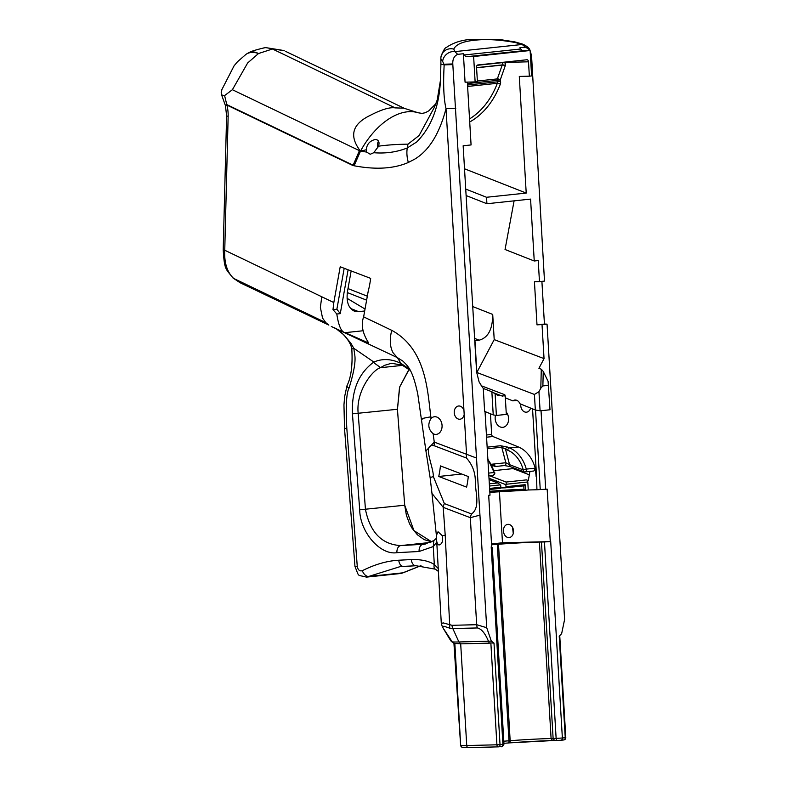 <?xml version="1.0" encoding="UTF-8"?>
<svg xmlns="http://www.w3.org/2000/svg" width="787" height="787" viewBox="0 0 787 787"><rect width="100%" height="100%" fill="white"/><g stroke="black" fill="none" stroke-linecap="round" stroke-linejoin="round"><path stroke-width="1.18" d="M365.03 309.035L347.077 298.322M449.426 638.572L451.266 641.366A24.722 0.984 -3.4 0 0 451.295 641.395A24.722 0.984 -3.4 0 0 451.325 641.415L452.191 641.818A19.508 0.777 -3.4 0 0 458.9 641.956L488.461 641.228L489.366 643.146L490.852 642.89L496.912 744.797L500.03 744.61A2.213 1.672 84 0 1 498.584 746.853L498.584 746.853A2.213 1.672 84 0 1 498.486 746.863A2.213 1.446 88.6 0 1 498.407 746.863L498.407 746.863A2.213 2.213 0 0 0 498.584 746.853L501.476 746.548A2.213 1.672 84 0 1 501.368 746.558L498.683 746.833M490.852 642.89L494 643.117L491.314 641.11L486.72 627.721L452.791 63.954C452.574 59.114 454.197 55.907 457.68 54.342L463.386 53.742L465.068 82.173L475.132 81.927L473.626 56.507L530.113 50.516L523.542 50.683A4.437 3.355 84 0 1 520.758 48.991A13.3 10.054 -96 0 0 519.873 47.761L525.568 47.151L529.887 49.974L531.54 55.611L544.496 281.097L539.469 281.628L538.219 260.566L534.245 260.989L530.576 199.101L486.917 203.735L486.533 197.271L526.218 193.071L519.292 76.428L529.356 76.182L528.5 61.809A2.213 1.446 88.6 0 0 527.005 59.753A2.213 1.446 88.6 0 0 526.926 59.753L477.857 64.957A2.213 1.446 88.6 0 0 476.548 67.318L477.404 81.681L475.132 81.927M491.629 544.801A40.963 1.633 176.6 0 1 497.295 544.348L508.973 740.793L510.163 740.705A2.213 0.885 85.6 0 1 509.445 742.879L552.641 740.577L551.097 738.521A38.858 1.554 -3.4 0 0 510.163 740.705L498.496 544.25A38.858 1.554 176.6 0 1 539.429 542.066A40.963 1.633 -3.4 0 1 541.456 542.017L553.123 738.462L554.648 740.528L557.55 740.449M561.033 740.233L563.708 739.947A2.213 1.672 -96 0 0 563.817 739.947L563.817 739.947A2.213 1.672 -96 0 0 565.253 737.694L565.794 737.606L559.744 635.758M445.226 535.268A25157.252 19017.432 -96 0 0 448.747 606.265A24553.859 18559.123 -96 0 0 449.711 625.006A6.65 4.26 106.4 0 0 449.928 628.262L444.242 626.314A12.061 1.889 -144.3 0 0 443.937 626.196L442.688 627.416L452.191 641.818L454.856 643.736L460.68 745.328L454.001 643.333L460.69 643.855L466.74 745.555A16.95 0.679 176.6 0 1 460.897 745.437A2.213 2.213 115.4 0 0 462.146 747.296L468.235 747.611A2.213 1.446 88.6 0 1 466.74 745.555L496.912 744.797A2.213 1.446 88.6 0 0 498.407 746.863L468.235 747.611A2.213 1.446 88.6 0 0 468.314 747.611L498.328 746.863M491.737 547.624L492.318 547.673L491.747 547.791L488.688 495.308L490.006 495.171L485.038 411.571M467.35 82.123L471.079 144.936L463.149 145.782L476.627 372.153L479.135 382.049L483.267 388.453L484.635 411.404L493.233 414.897L496.4 415.447L495.112 393.795L498.279 395.635L505.224 395.95L506.316 414.395L496.4 415.447M498.496 544.25L497.295 544.348M552.572 740.577L560.924 740.252A2.213 1.672 -96 0 1 560.826 740.252L557.708 740.449A2.213 1.446 -91.4 0 1 557.629 740.459A2.213 1.446 -91.4 0 1 556.134 738.393L553.123 738.462A40.963 1.633 -3.4 0 0 551.097 738.521L539.429 542.066M541.456 542.017L544.456 541.948L556.134 738.393L562.371 737.999L550.703 541.554L544.456 541.948M565.794 737.606A2.213 2.213 0 0 1 563.817 739.947L560.924 740.252A2.213 1.672 -96 0 0 562.371 737.999L565.253 737.694L559.223 636.201L561.643 633.653L564.604 619.467L547.054 324.205L537 324.864L534.432 281.756L539.469 281.628M505.333 397.828L512.829 400.868A6.65 5.027 84 0 1 514.855 400.042A6.65 5.027 84 0 1 515.16 400.022A6.65 5.027 84 0 1 519.961 403.761L535.337 409.997L534.412 394.435L476.843 372.477L474.954 340.633L479.135 340.181C488.147 337.761 492.672 329.173 492.711 314.426L494.206 339.61L544.043 358.616L542.027 324.736M544.043 358.616L538.918 368.326L541.289 369.231L540.797 388.217L542.873 385.935L543.246 371.434L548.086 381.292L550.005 409.771L540.089 410.814L538.947 391.71L540.797 388.217M550.703 541.554A4.437 2.892 88.6 0 0 550.133 539.292L547.152 489.12L545.706 489.268L541.033 410.716M491.58 543.945L502.48 542.784L550.241 541.604L550.133 539.292M438.733 476.479L466.593 487.114A61.091 37.343 110.9 0 0 468.285 476.529L440.425 465.904A61.091 37.343 -69.1 0 1 438.733 476.479L461.772 474.04M494.147 470.616L513.065 468.609A61.091 37.343 -69.1 0 1 513.183 467.724M489.475 475.702L506.1 482.047L506.238 484.251L505.864 484.664L488.993 478.24M505.864 484.664L505.982 486.7A1.112 0.836 84 0 1 505.205 487.822L500.68 487.94M502.48 542.784L499.44 491.619M491.767 464.92L494.384 464.891L495.377 466.514L491.973 465.324M500.099 488.373L489.662 489.475L500.05 488.373A1.112 0.836 -96 0 0 500.817 487.251L500.699 485.215L497.817 482.923L489.081 479.598M506.238 484.251L527.792 481.969A2.213 1.672 84 0 0 526.493 479.883L528.293 480.572L529.926 471.423M529.326 474.817L513.065 468.609M527.792 481.969L528.264 489.976L525.46 490.262L525.126 484.674L523.778 485.854L523.975 489.258L525.46 490.262A33.802 1.348 176.6 0 0 489.839 492.337L525.529 490.262M505.313 487.812L523.778 485.854M545.706 489.268L536.921 489.76L536.577 476.617A31.805 24.043 84 0 0 518.426 446.967L492.928 436.519A2.213 1.672 -96 0 1 491.668 434.454L490.439 413.765M528.264 489.976L536.921 489.76M481.083 385.689L504.811 394.74L505.224 395.95M532.553 408.866L536.577 476.617M520.817 404.115A6.65 5.027 -96 0 0 526.503 412.181A6.65 5.027 -96 0 0 530.576 408.069M506.179 412.054A8.864 6.699 84 0 1 508.353 421.429A8.864 6.699 84 0 1 502.814 427.331A8.864 6.699 84 0 1 495.485 415.29M486.72 627.721L476.676 624.701A6.65 4.348 -91.4 0 0 477.453 627.947C481.506 628.941 485.176 633.358 488.461 641.228L491.314 641.11M477.453 627.947L452.82 628.567L458.9 641.956L460.69 643.855L489.366 643.146M461.93 747.188L460.68 745.328A2.213 2.213 115.4 0 0 461.93 747.188L462.156 747.296A2.213 2.213 115.4 0 0 462.156 747.296A2.213 2.213 115.4 0 0 462.451 747.414M460.621 745.289L453.932 643.274A22.164 0.885 -3.4 0 0 453.961 643.313A22.164 0.885 -3.4 0 0 454.001 643.333L451.325 641.415L448.551 637.195A6.65 3.896 148.2 0 1 448.433 637.027A6.65 3.896 148.2 0 1 448.334 636.85M377.75 147.887A7.093 5.361 84 0 1 378.537 141.148M449.377 638.513L442.688 627.416A6.65 6.168 152.5 0 1 442.324 626.806L449.377 638.513M440.69 75.404L440.445 79.821C439.333 106.432 431.394 127.179 416.638 142.034L407.272 147.966L408 144.149C397.002 144.296 387.174 144.975 378.527 146.185L373.746 152.717L370.254 154.262L366.555 152.058L366.28 149.756L360.485 151.163C348.916 136.072 352.104 124.169 370.047 115.463C381.439 109.531 389.84 107.002 395.251 107.898L403.761 108.163M440.504 78.877L440.445 79.821M440.376 80.766L437.208 100.018L434.326 107.386L419.087 135.531L408 144.139M452.82 64.613L444.173 64.868C443.091 84.248 443.701 98.837 446.022 108.645C439.402 133.879 428.915 150.74 414.572 159.23L408.335 162.476C393.49 168.88 375.035 169.894 352.979 165.545L226.882 105.064A4.437 0.551 165.6 0 0 225.475 105.861L226.607 115.827L223.203 249.823C224.472 270.354 225.613 268.485 233.05 278.037A4.437 3.079 132.1 0 1 233.05 278.047A4.437 3.079 132.1 0 1 233.001 277.998M240.409 282.877L233.66 278.431C227.109 272.213 224.138 262.819 224.748 250.236L333.816 302.552L340.21 266.763L370.677 278.382A94.765 71.627 84 0 1 368.149 291.583L363.633 316.856L391.719 330.324C425.216 348.533 427.4 388.463 430.548 414.493L431.069 418.418A8.864 6.699 84 0 1 434.424 416.746A8.864 6.699 84 0 1 442.019 424.852A8.864 6.699 84 0 1 436.293 434.375A8.864 6.699 84 0 1 435.88 434.404A8.864 6.699 84 0 1 433.135 433.716C428.207 429.299 427.518 424.193 431.069 418.418M464.192 414.493A6.65 5.027 84 0 1 459.982 419.225A6.65 5.027 84 0 1 454.276 413.145A6.65 5.027 84 0 1 458.575 406.003A6.65 5.027 84 0 1 458.88 405.984A6.65 5.027 84 0 1 463.956 410.489L466.563 454.443A8.864 5.42 110.9 0 0 466.475 458.044C472.505 464.842 475.446 472.741 475.318 481.752C475.24 492.072 480.66 507.536 471.541 513.95L444.35 503.582L433.371 476.627C433.47 466.14 421.645 443.13 434.168 445.727L434.267 442.117L425.934 450.961L417.759 393.982C412.398 368.66 407.656 366.171 403.042 361.213L397.376 357.632L331.317 326.477M391.719 330.324C389.427 339.679 389.929 347.234 393.225 352.989L397.376 357.632L400.917 363.348A6.65 4.191 113.2 0 0 402.659 365.453L401.96 365.158A6.65 4.279 -67.6 0 1 400.111 363.004C390.903 358.774 382.148 358.469 373.855 362.059A6.65 4.073 57.2 0 0 374.356 363.122L380.613 367.598L384.705 365.286L391.611 363.25M422.855 418.999C419.658 419.107 422.009 418.438 429.899 416.992A40.442 1.476 171.5 0 1 430.666 416.854L430.548 414.552M526.218 193.071L464.517 168.782M465.717 189.077L486.533 197.271M377.544 146.982L378.232 146.903M449.928 628.262L452.82 628.567A6.65 4.348 88.6 0 1 452.043 625.311L443.091 622.881L441.428 623.668M442.324 626.806L441.281 623.186L436.392 535.435L438.044 531.746L442.205 535.632C443.238 540.994 442.176 544.122 439.008 545.007C436.992 544.004 436.146 540.836 436.451 535.494M503.739 528.362A6.65 5.027 84 0 1 507.792 524.358A6.65 5.027 84 0 1 513.488 530.438A6.65 5.027 84 0 1 509.189 537.58A6.65 5.027 84 0 1 504.064 533.802A6.65 5.027 84 0 1 503.739 528.362M512.524 527.29L513.272 533.478M283.468 50.417A22.164 18.435 112.7 0 1 283.625 50.486A22.164 22.164 0 0 1 283.841 50.575A22.164 16.065 -66.7 0 1 284.323 50.791L283.861 50.584M283.645 50.486A22.164 18.435 112.7 0 1 284.323 50.791L265.799 47.633L283.645 50.486M245.455 54.726A22.164 15.465 55.8 0 1 245.938 54.372A22.164 15.465 55.8 0 1 258.49 53.536A22.164 13.29 -115.6 0 0 248.84 52.709A22.164 13.29 -115.6 0 0 248.781 52.739C250.768 51.411 256.031 49.758 264.58 47.791M222.003 89.246L221.206 92.561L221.629 94.971L224.6 95.581L232.381 89.718M403.436 108.055L418.241 112.797A65.38 38.799 -64.4 0 0 418.113 112.757A65.38 38.799 -64.4 0 0 394.208 115.866A65.38 38.799 -64.4 0 0 360.485 151.163L232.391 89.728L247.659 62.97L258.49 53.536L272.459 49.001L395.251 107.898M263.625 47.948L265.799 47.633M366.555 152.058L360.485 151.163L354.12 165.713L226.774 104.632L224.6 95.571M225.387 105.379L226.774 104.632M353.068 165.162L226.626 104.514M226.794 104.592A4.437 0.63 165.4 0 0 225.377 105.468L221.629 94.971M226.804 104.651L226.882 105.064A31.027 23.453 -96 0 1 228.151 116.25L224.748 250.236A4.437 0.502 -178.5 0 1 223.203 249.823M359.423 150.651L352.979 165.545M320.368 307.353L322.552 318.096L325.779 322.621L328.848 325.1M321.785 296.778L320.368 307.343M328.838 325.09L240.094 282.73L233.06 278.047A4.437 3.079 132.1 0 0 233.66 278.431L325.779 322.621M364.686 310.993L358.606 311.642L354.248 311.091C348.336 308.101 346.093 301.46 347.539 291.17L351.159 270.935M366.614 300.162L347.323 292.567M488.855 475.771L492.819 475.348A2.213 1.672 -96 0 0 494.167 472.515L487.851 458.969M487.242 448.767L501.742 447.223L507.674 450.174A29.591 22.361 84 0 1 523.266 469.898L526.296 469.111A2.213 1.672 84 0 1 524.949 471.944L524.949 471.944A2.213 1.672 84 0 1 524.329 471.866A2.213 1.358 110.9 0 1 523.926 471.816A2.213 2.213 0 0 0 524.949 471.944L533.419 471.049A2.213 1.672 84 0 0 534.767 468.216A31.805 24.043 84 0 1 536.144 476.666M518.426 446.967L509.523 447.911L507.379 447.036A2.213 1.348 -67.7 0 0 505.52 449.298L509.582 464.674L523.266 469.898A2.213 1.358 110.9 0 0 523.926 471.816L510.232 466.593A2.213 1.358 110.9 0 0 510.242 466.593L504.477 465.55A2.213 1.672 84 0 1 504.477 465.55A2.213 1.672 84 0 0 505.834 462.736L491.413 464.261M510.232 466.593A2.213 1.358 110.9 0 1 509.582 464.674L505.834 462.736L501.742 447.223A2.213 1.672 -96 0 0 500.571 445.737L487.153 447.154M474.748 40.226C486.356 38.917 499.932 39.704 515.495 42.577A10.192 2.056 -77.6 0 0 515.013 41.927A10.192 2.056 -77.6 0 0 514.973 41.918L522.843 44.18A10.192 1.771 109.6 0 0 522.135 44.485L454.866 51.617L453.765 49.119C455.929 44.367 462.923 41.406 474.748 40.226L470.783 39.399C461.261 40.127 453.204 42.764 446.623 47.289C444.891 47.594 442.992 50.939 440.917 57.323L440.848 58.848L442.638 61.337A10.192 8.706 138.9 0 1 454.866 51.617L457.68 54.342M469.721 121.985A86.442 65.331 -96 0 0 500.296 84.219A4.437 3.355 -96 0 0 500.532 81.307L500.276 79.871A2.213 0.846 22.2 0 0 497.345 78.897A2.213 1.672 -96 0 0 497.197 80.402L500.276 79.871L505.264 65.695A4.437 3.355 -96 0 0 505.323 65.36A86.442 65.331 -96 0 0 505.697 62.999A4.437 3.355 -96 0 0 505.746 62.38L503.168 62.271M505.707 62.006A2.213 1.446 -91.4 0 1 505.746 62.38L528.5 61.809M433.371 476.627A8.864 1.161 -7.1 0 0 430.174 477.945A8.864 1.161 -7.1 0 1 430.174 477.945L431.974 493.439L443.209 507.3A8.864 5.391 -70.9 0 1 444.35 503.582M443.209 507.34L445.216 535.268L442.205 535.632M443.199 507.34L470.321 517.679A8.864 5.42 -69.1 0 1 471.541 513.95M542.873 385.935L548.549 385.335M541.289 369.231L543.246 371.434M463.386 53.742A13.3 10.054 84 0 1 464.271 54.972A4.437 3.355 -96 0 0 467.055 56.664L473.626 56.507M530.113 50.516L531.619 75.946L529.356 76.182M438.231 568.519L434.316 564.515L433.273 546.552L433.824 540.62L436.539 538.141M433.824 540.62L424.104 544.309A39.409 29.788 84 0 1 422.934 544.407A6.65 4.348 87 0 0 419.107 551.49L433.273 546.552L436.765 542.145M438.389 571.401L435.359 569.178A5.706 3.502 -57.9 0 1 434.316 564.515C428.885 560.983 421.212 559.331 411.306 559.557A6.65 4.348 87 0 0 415.989 565.735L415.989 565.735A6.65 4.348 87 0 0 416.136 565.725L403.613 566.394A6.65 4.348 87 0 1 403.465 566.404L403.465 566.404A6.65 4.348 87 0 1 398.783 560.226L411.306 559.557M419.107 551.49L396.933 552.671A6.65 4.348 -93 0 1 400.76 545.588C381.872 544.506 370.106 532.445 365.453 509.405L358.183 413.441C355.744 391.592 372.33 369.988 380.455 367.706L402.462 365.375M366.28 149.756C366.831 144.159 369.88 140.725 375.419 139.466C378.695 139.85 379.737 142.083 378.527 146.185M440.504 78.946L440.907 63.757A26.601 2.331 179.8 0 0 444.173 64.868L442.638 61.337M495.112 393.795L491.855 391.739L493.233 414.897M483.267 388.453L491.855 391.739M452.043 625.311L476.676 624.701L470.321 517.679L480.031 515.111M476.637 458.093L434.267 442.117A22621.528 17098.972 -96 0 1 433.135 433.716M452.791 63.954L444.134 64.219M534.245 260.989L505.047 249.499L514.098 200.852M540.236 489.406L535.524 410.027M535.337 409.997L540.089 410.814M538.947 391.71L534.412 394.435M494.206 339.61L476.843 372.477M525.568 47.151L522.135 44.485L515.495 42.577M466.101 195.54L486.917 203.735M348.985 388.247C346.388 392.969 345.67 406.328 346.811 428.354L344.519 428.394L343.958 404.892L344.647 396.51L347.018 385.65A6.65 2.272 18.8 0 0 348.985 388.247C353.835 372.684 355.773 361.676 354.799 355.222L353.786 348.277L350.884 343.23L343.83 334.839L336.511 329.005M431.797 541.869L413.942 530.615L404.725 505.234L359.708 509.799L352.438 413.834L397.435 409.279L404.705 505.244L406.417 515.328L409.574 523.808L412.191 528.431L417.425 534.796L424.154 539.616L431.758 541.889M409.014 369.319L399.55 387.184L397.435 409.279L404.705 505.224M409.584 369.251L400.917 363.348A54.008 24.712 -132 0 0 400.111 363.004M352.438 413.834C351.504 390.382 358.646 373.127 373.855 362.059L353.786 348.277L351.809 349.084C352.743 365.119 351.14 377.307 347.018 385.65M512.829 400.868L517.01 400.426M541.899 281.372L544.437 324.077A13.3 0.531 176.6 0 1 547.054 324.205M544.437 324.077L537 324.864M333.816 302.552L332.99 309.635L336.806 314.013L340.269 313.649L348.11 269.774M344.194 268.278L336.875 309.222L332.99 309.635M336.875 309.222L340.269 313.649M363.633 316.856C360.82 324.716 362.522 333.432 368.719 343.014L345.139 332.655C341.381 332.153 338.597 325.936 336.806 314.013M363.082 330.756L345.139 332.655M491.649 545.175A4.437 2.892 88.6 0 0 491.245 547.85L502.913 744.305A2.213 1.672 84 0 1 501.486 746.548C501.801 747.345 502.637 746.529 503.985 744.118L500.03 744.61L494 643.117M503.818 741.206A40.963 1.633 -3.4 0 1 508.973 740.793A2.213 0.885 85.6 0 1 508.254 742.977L509.435 742.879A2.213 0.885 85.6 0 1 509.405 742.879L508.284 742.967M509.484 742.879A41.072 1.643 176.6 0 1 552.494 740.577M508.245 742.977A2.213 0.885 85.6 0 1 508.215 742.977A43.187 1.722 176.6 0 0 503.936 743.312L508.254 742.977M552.641 740.577A43.187 1.722 176.6 0 1 554.569 740.528M491.747 547.791L491.245 547.85M463.238 747.502L468.314 747.611M489.455 486.032L500.276 484.881M500.817 487.251L489.603 488.432M497.817 482.923L489.327 483.828M526.493 479.883L506.1 482.047M525.126 484.674L505.982 486.7M523.975 489.258A32.69 1.308 -3.4 0 0 489.77 491.285M507.379 447.036L500.571 445.737M486.563 437.188L492.928 436.519M493.193 392.624L502.627 396.225M408.335 162.476A26.601 16.97 -113 0 1 407.272 147.966C396.796 152.107 385.62 153.691 373.746 152.717M455.85 108.183A13.3 0.521 176.6 0 1 446.022 108.645L463.956 410.489M500.296 84.219A2.213 0.807 20.7 0 0 497.335 83.294A84.219 63.658 84 0 1 469.534 118.926M467.606 86.452L497.335 83.294A2.213 1.672 84 0 0 497.453 81.838L467.527 85.016M228.151 116.25A4.437 0.502 -178.5 0 1 226.607 115.827M492.711 314.426L472.702 306.546M474.591 338.4L479.135 340.181M348.002 288.583L367.332 296.187M358.606 311.642L350.677 308.514M467.439 83.56L497.197 80.402L497.453 81.838L500.532 81.307M476.578 67.8L502.204 65.085L497.345 78.897L477.365 81.012M487.891 459.608A31.805 24.043 84 0 1 494.167 472.515L488.688 473.095M453.765 49.119A10.192 9.67 -173.9 0 0 440.917 57.323M477.168 65.311L502.598 62.616A84.219 63.658 84 0 1 502.244 64.918A2.213 1.672 84 0 1 502.204 65.085A2.213 0.61 13.1 0 1 505.264 65.695M505.323 65.36A2.213 0.502 9.4 0 0 502.244 64.918L476.568 67.643M502.618 62.33A2.213 1.672 84 0 1 502.598 62.616L505.697 62.999M534.767 468.216L526.296 469.111A31.805 24.043 -96 0 0 509.523 447.911A2.213 1.348 -67.7 0 0 507.674 450.174M523.542 50.683L467.055 56.664M464.271 54.972L520.758 48.991M396.933 552.671C380.269 555.484 359.934 532.081 359.708 509.799M425.206 544.161L400.76 545.588L430.755 542.41M346.811 428.354L357.268 566.404C357.967 569.995 359.659 571.421 362.354 570.683C375.045 564.328 387.184 560.836 398.783 560.226M362.354 570.683A6.65 4.191 63.4 0 0 368.719 576.448L399.894 566.689L403.328 566.404M366.398 577.127A11.441 8.647 -96 0 0 368.719 576.448L402.777 572.838A11.441 8.647 84 0 1 400.475 573.516L366.417 577.127C356.609 574.343 359.639 577.983 354.967 566.443L357.268 566.404M434.168 445.727L466.475 458.044M491.668 434.454L486.425 435.004M420.848 565.686L402.777 572.838A6.65 4.191 63.4 0 0 403.721 572.562L420.986 565.686M503.985 744.118L492.318 547.673M505.254 487.822L523.68 485.874M495.377 466.514L504.487 465.55M248.84 52.709A22.164 22.164 0 0 0 245.947 54.372M221.659 90.013L234.073 65.833L237.497 61.74L245.947 54.382M404.459 108.39L285.445 51.303M453.961 643.313L451.295 641.395M492.819 475.348A2.213 2.213 0 0 0 494.738 472.603M514.973 41.918L499.794 39.537L471.118 39.37M435.359 569.178L415.989 565.735L400.012 566.679M344.519 428.394L354.967 566.443M440.907 63.757L440.848 58.848M430.174 477.945L425.934 450.971M431.974 493.449L436.392 535.435M418.113 112.757L422.019 113.397L425.324 112.728L428.876 110.79L436.018 103.609M529.887 49.974C529.287 48.086 526.936 46.148 522.843 44.18M410.253 370.441L402.669 365.453M391.601 363.25L401.96 365.158M339.099 330.796C339.335 330.57 350.53 339.866 351.809 349.084M400.475 573.516L403.721 572.562M409.122 369.408L399.707 386.968L397.455 409.27M334.318 327.736L340.397 330.835"/></g></svg>
